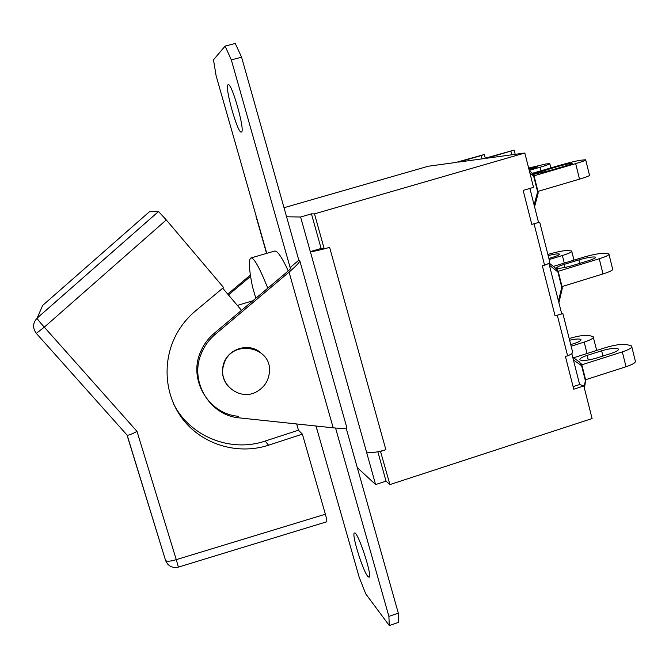 <?xml version="1.0" encoding="UTF-8"?>
<svg xmlns="http://www.w3.org/2000/svg" width="669" height="669" viewBox="0 0 669 669"><rect width="100%" height="100%" fill="white"/><g stroke="black" fill="none" stroke-linecap="round" stroke-linejoin="round"><path stroke-width="1" d="M227.962 386.072C222.802 379.691 221.288 372.491 223.413 364.446C227.468 348.884 248.508 342.16 260.467 352.479M257.164 391.432C264.414 387.117 268.486 380.786 269.373 372.457C272.693 345.823 230.379 338.481 223.747 364.806C217.166 383.839 240.129 401.952 257.164 391.432M296.66 423.962L298.458 430.2L265.208 441.047C230.746 452.921 189.645 436.589 173.488 403.641M298.458 430.2L302.38 434.139L268.545 445.203C238.365 455.104 203.343 445.052 183.515 420.149C163.662 395.295 161.505 358.166 178.615 330.444C183.206 323.018 188.85 316.504 195.54 310.893L223.563 287.494L166.288 219.925L158.545 211.521L37.104 318.143C37.447 319.272 39.847 322.274 44.313 327.158L166.288 219.925M222.727 288.188L241.509 310.332M37.113 318.11L158.52 211.521L149.404 211.772L42.674 305.407L37.104 318.143C32.706 322.976 32.438 328.053 36.318 333.371L36.185 333.329M302.38 434.139L325.377 514.227L176.265 559.644L137.003 431.38C132.069 434.03 128.799 435.318 127.185 435.226L165.619 560.622C167.3 561.626 170.846 561.299 176.265 559.644L178.397 567.111L326.631 521.812M326.664 521.803C327.082 521.352 326.656 518.826 325.377 514.227M266.78 253.334L216.095 75.689L213.495 59.8L225.102 46.136L235.254 43.443L241.584 57.174L298.817 260.199L299.687 260.383C300.498 261.387 296.961 265.3 289.067 272.132L215.058 334.517C209.196 339.509 204.747 345.538 201.703 352.596C188.733 380.653 209.422 415.717 239.644 417.916L333.195 427.834C343.088 428.745 347.579 428.486 346.651 427.048L299.871 261.044M255.817 298.282L252.389 286.382C248.935 268.921 248.45 259.455 250.917 257.975C253.952 257.582 259.572 267.65 267.784 288.197M250.917 257.975L274.533 251.067C277.275 250.457 281.85 257.072 288.247 270.928M238.381 416.269C208.402 414.086 187.872 379.298 200.733 351.468C203.752 344.468 208.168 338.489 213.98 333.53L287.402 271.656C290.012 269.398 291.199 268.093 290.948 267.742L290.12 267.525L298.817 260.199M346.132 428.051L398.314 613.164L388.89 616.4L335.57 428.068M290.12 267.525L231.34 59.909L241.584 57.174M225.102 46.136L231.34 59.909M316.044 426.019L359.22 577.347L365.759 593.913L389.291 625.557L388.89 616.4M367.741 576.318C362.573 570.356 351.141 532.984 354.486 533.001C357.589 530.509 372.984 577.205 369.045 577.23L367.741 576.318M241.442 132.019L241.358 132.052C237.662 134.185 223.948 84.955 228.213 84.729C231.809 82.379 245.523 131.559 241.442 132.019M398.314 613.164L398.599 622.354L389.291 625.557M227.736 294.101L250.39 275.059M250.582 276.347L228.455 294.945M263.795 243.658L255.993 216.304M315.827 425.994L317.365 430.66M571.803 353.592L579.647 384.533L583.828 385.971L573.751 389.216L565.422 356.468L567.605 355.774C571.635 354.344 573.233 352.797 572.388 351.141L562.872 313.594L555.078 315.852L542.358 265.869L544.574 265.192C548.672 263.82 550.328 262.449 549.558 261.086L539.841 222.752C540.126 222.2 538.194 222.526 534.038 223.739L531.805 224.399L523.158 190.406L533.528 187.353L524.831 153.009L314.489 213.863L324.248 248.901L321.112 248.45L310.307 251.628L300.598 217.007L286.575 216.781M324.072 248.876C316.705 250.808 312.13 251.72 310.341 251.628L366.445 451.776C368.51 453.005 373.185 452.821 380.46 451.224L389.927 484.582L386.038 481.153L375.602 484.557L366.428 451.734M377.843 451.776L386.038 481.153M357.279 467.598L375.602 484.557M321.112 248.45L311.461 213.863L300.598 217.007M324.248 248.901L329.608 247.329L385.871 449.719L380.46 451.224M579.647 384.533L573.099 386.64M529.898 188.415L538.57 222.585M548.864 263.176L561.717 313.836M311.461 213.863L314.489 213.863M385.871 449.719L380.678 451.391M572.731 357.246L579.421 361.954L581.612 365.7L581.871 364.998L580.784 363.041M581.955 365.316L585.659 379.967L584.447 388.438M573.509 357.798L605.612 347.596C614.794 344.886 621.852 343.874 626.786 344.568L631.586 345.948C632.698 347.437 629.604 349.419 622.329 351.877L626.017 366.754C633.275 364.279 636.344 362.247 635.216 360.658L631.829 346.927M581.813 364.806L622.329 351.877M601.648 350.79C609.86 348.44 615.396 347.813 618.256 348.917C619.076 350.029 616.759 351.509 611.315 353.349L596.531 358.066C588.319 360.415 582.816 361.034 580.031 359.939C579.22 358.785 581.587 357.271 587.114 355.415L601.648 350.79L602.953 356.017M585.601 379.733L626.017 366.754M558.272 271.647L562.085 286.725L562.002 289.677L558.899 302.739M549.073 262.992L555.906 268.445L557.896 271.949L558.214 271.438L557.26 269.599M553.355 266.404L583.075 257.339C592.366 254.638 599.424 253.308 604.232 253.325L608.874 253.835C609.844 254.764 606.632 256.394 599.248 258.752L603.012 273.947C610.387 271.572 613.573 269.883 612.578 268.863L609.033 254.488M558.18 271.313L599.248 258.752M578.902 259.89C587.206 257.532 592.726 256.595 595.46 257.088C596.179 257.782 593.779 259.003 588.252 260.768L573.266 265.35C564.954 267.709 559.468 268.637 556.817 268.135C556.115 267.416 558.565 266.17 564.176 264.389L578.902 259.89L579.772 263.36M562.044 286.566L603.012 273.947M534.071 175.955L537.993 191.476L537.826 194.629L534.564 206.821M529.271 170.536L531.997 172.962L533.67 176.156L534.046 175.855L533.168 174.065M537.976 191.384L579.513 179.141C586.997 176.884 590.317 175.537 589.456 175.111L585.751 160.075M534.029 175.805L575.666 163.621L579.513 179.141M532.465 173.271L560.078 165.201C569.478 162.517 576.519 160.844 581.21 160.167L585.676 159.766C586.504 160.092 583.167 161.38 575.666 163.621M533.176 174.074L555.688 167.083C564.084 164.708 569.578 163.453 572.187 163.311C572.798 163.562 570.297 164.524 564.686 166.196L549.492 170.645L533.402 174.392M569.202 338.556L569.712 338.389C578.284 335.871 584.739 334.901 589.071 335.487L593.16 336.649C594.089 337.97 591.095 339.793 584.179 342.102L587.056 353.491M571.142 346.224L584.179 342.102M569.628 340.245C575.549 338.915 579.295 338.648 580.868 339.442C581.553 340.437 579.312 341.792 574.144 343.523L570.732 344.602M596.681 350.431L593.361 337.452M547.878 254.463L548.404 254.304C557.068 251.795 563.507 250.549 567.738 250.549L571.677 250.975C572.48 251.795 569.386 253.317 562.37 255.525L564.276 263.076M549.165 259.539L562.37 255.525M548.162 255.583C554.116 254.128 557.829 253.61 559.317 254.011C559.911 254.63 557.595 255.759 552.351 257.414L548.898 258.468M529.238 170.403L540.126 167.225L541.02 170.771M528.635 168.028L545.988 163.947L549.767 163.604C550.453 163.905 547.234 165.109 540.126 167.225M528.786 168.613L537.341 166.89L529.104 169.893M284.024 207.708L428.277 166.247L455.873 162.458L484.331 154.497L481.237 155.559L482.098 158.862M481.237 155.559L458.558 162.09L483.52 158.67L514.126 150.115L486.622 158.244L524.831 153.009M583.828 385.971L592.082 418.56L389.927 484.582M268.545 445.203L265.208 441.047M137.003 431.38L44.313 327.158L36.318 333.371L127.185 435.226M165.343 560.179L167.835 564.285M213.98 333.53L215.058 334.517M289.067 272.132L333.195 427.834M263.854 243.859L266.571 253.392M534.038 223.739L544.574 265.192M557.277 315.166L567.605 355.774M573.417 359.972L581.612 365.7L585.4 380.694L584.079 386.95M587.114 355.415L588.277 360.031M549.366 265.158L557.896 271.949L561.768 287.269L558.481 301.092M564.176 264.389L564.954 267.449M529.831 172.744L533.67 176.156L537.633 191.811L534.105 204.99M555.688 167.083L556.09 168.713M540.761 171.448L541.121 172.886M510.907 151.236L511.81 154.79M178.397 567.111C172.435 568.366 168.178 566.2 165.619 560.622L127.06 435.193M252.832 300.791L237.336 305.415M200.733 351.468L201.703 352.596M310.341 251.628L366.445 451.776M585.835 381.823L585.743 380.301M618.256 348.917L618.44 349.644M562.236 288.59L562.144 286.959M595.46 257.088L595.586 257.573M538.135 193.374L538.027 191.593M580.868 339.442L581.018 340.036M573.969 260.116L571.811 251.502M550.846 167.894L549.826 163.846M485.276 158.16L484.348 154.547M515.197 154.33L514.143 150.174"/></g></svg>
